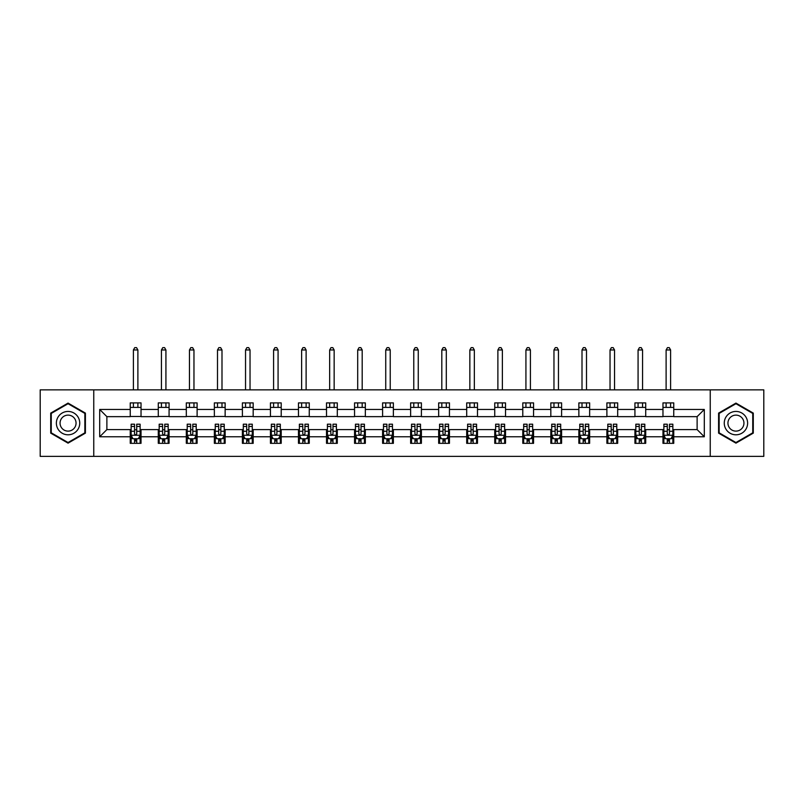 <?xml version="1.0" encoding="UTF-8"?>
<svg xmlns="http://www.w3.org/2000/svg" width="804" height="804" viewBox="0 0 804 804"><rect width="100%" height="100%" fill="white"/><g stroke="black" fill="none" stroke-linecap="round" stroke-linejoin="round"><path stroke-width="1.21" d="M710.244 456.37L763.8 456.37L763.8 389.87L710.244 389.87L710.244 456.37L93.756 456.37L93.756 389.87L40.2 389.87L40.2 456.37L93.756 456.37M710.244 389.87L93.756 389.87M673.752 409.457L673.752 402.894L662.968 402.894L662.968 409.457L645.712 409.457L645.712 402.894L634.929 402.894L634.929 409.457L617.683 409.457L617.683 402.894L606.889 402.894L606.889 409.457L589.644 409.457L589.644 402.894L578.86 402.894L578.86 409.457L561.604 409.457L561.604 402.894L550.82 402.894L550.82 409.457L533.565 409.457L533.565 402.894L522.781 402.894L522.781 409.457L505.525 409.457L505.525 402.894L494.741 402.894L494.741 409.457L477.486 409.457L477.486 402.894L466.702 402.894L466.702 409.457L449.446 409.457L449.446 402.894L438.662 402.894L438.662 409.457L421.407 409.457L421.407 402.894L410.623 402.894L410.623 409.457L393.377 409.457L393.377 402.894L382.593 402.894L382.593 409.457L365.338 409.457L365.338 402.894L354.554 402.894L354.554 409.457L337.298 409.457L337.298 402.894L326.514 402.894L326.514 409.457L309.259 409.457L309.259 402.894L298.475 402.894L298.475 409.457L281.219 409.457L281.219 402.894L270.435 402.894L270.435 409.457L253.18 409.457L253.18 402.894L242.396 402.894L242.396 409.457L225.14 409.457L225.14 402.894L214.356 402.894L214.356 409.457L197.111 409.457L197.111 402.894L186.317 402.894L186.317 409.457L169.071 409.457L169.071 402.894L158.287 402.894L158.287 409.457L141.032 409.457L141.032 402.894L130.248 402.894L130.248 409.457L99.696 409.457L99.696 436.783L106.882 429.587L130.248 429.587L130.248 443.336L141.032 443.336L141.032 429.587L158.287 429.587L158.287 443.336L169.071 443.336L169.071 429.587L186.317 429.587L186.317 443.336L197.111 443.336L197.111 429.587L214.356 429.587L214.356 443.336L225.14 443.336L225.14 429.587L242.396 429.587L242.396 443.336L253.18 443.336L253.18 429.587L270.435 429.587L270.435 443.336L281.219 443.336L281.219 429.587L298.475 429.587L298.475 443.336L309.259 443.336L309.259 429.587L326.514 429.587L326.514 443.336L337.298 443.336L337.298 429.587L354.554 429.587L354.554 443.336L365.338 443.336L365.338 429.587L382.593 429.587L382.593 443.336L393.377 443.336L393.377 429.587L410.623 429.587L410.623 443.336L421.407 443.336L421.407 429.587L438.662 429.587L438.662 443.336L449.446 443.336L449.446 429.587L466.702 429.587L466.702 443.336L477.486 443.336L477.486 429.587L494.741 429.587L494.741 443.336L505.525 443.336L505.525 429.587L522.781 429.587L522.781 443.336L533.565 443.336L533.565 429.587L550.82 429.587L550.82 443.336L561.604 443.336L561.604 429.587L578.86 429.587L578.86 443.336L589.644 443.336L589.644 429.587L606.889 429.587L606.889 443.336L617.683 443.336L617.683 429.587L634.929 429.587L634.929 443.336L645.712 443.336L645.712 429.587L662.968 429.587L662.968 443.336L673.752 443.336L673.752 429.587L697.118 429.587L697.118 416.653L673.752 416.653L673.752 409.457L704.304 409.457L704.304 436.783L673.752 436.783M662.968 436.783L645.712 436.783M634.929 436.783L617.683 436.783M606.889 436.783L589.644 436.783M578.86 436.783L561.604 436.783M550.82 436.783L533.565 436.783M522.781 436.783L505.525 436.783M494.741 436.783L477.486 436.783M466.702 436.783L449.446 436.783M438.662 436.783L421.407 436.783M410.623 436.783L393.377 436.783M382.593 436.783L365.338 436.783M354.554 436.783L337.298 436.783M326.514 436.783L309.259 436.783M298.475 436.783L281.219 436.783M270.435 436.783L253.18 436.783M242.396 436.783L225.14 436.783M214.356 436.783L197.111 436.783M186.317 436.783L169.071 436.783M158.287 436.783L141.032 436.783M130.248 436.783L99.696 436.783M662.968 409.457L662.968 416.653L645.712 416.653L645.712 409.457M634.929 409.457L634.929 416.653L617.683 416.653L617.683 409.457M606.889 409.457L606.889 416.653L589.644 416.653L589.644 409.457M578.86 409.457L578.86 416.653L561.604 416.653L561.604 409.457M550.82 409.457L550.82 416.653L533.565 416.653L533.565 409.457M522.781 409.457L522.781 416.653L505.525 416.653L505.525 409.457M494.741 409.457L494.741 416.653L477.486 416.653L477.486 409.457M466.702 409.457L466.702 416.653L449.446 416.653L449.446 409.457M438.662 409.457L438.662 416.653L421.407 416.653L421.407 409.457M410.623 409.457L410.623 416.653L393.377 416.653L393.377 409.457M382.593 409.457L382.593 416.653L365.338 416.653L365.338 409.457M354.554 409.457L354.554 416.653L337.298 416.653L337.298 409.457M326.514 409.457L326.514 416.653L309.259 416.653L309.259 409.457M298.475 409.457L298.475 416.653L281.219 416.653L281.219 409.457M270.435 409.457L270.435 416.653L253.18 416.653L253.18 409.457M242.396 409.457L242.396 416.653L225.14 416.653L225.14 409.457M214.356 409.457L214.356 416.653L197.111 416.653L197.111 409.457M186.317 409.457L186.317 416.653L169.071 416.653L169.071 409.457M158.287 409.457L158.287 416.653L141.032 416.653L141.032 409.457M130.248 409.457L130.248 416.653L106.882 416.653L99.696 409.457M106.882 416.653L106.882 429.587M704.304 436.783L697.118 429.587M697.118 416.653L704.304 409.457M130.248 407.397L141.032 407.397M130.248 416.472L141.032 416.472M130.248 429.768L131.142 429.768M134.559 429.768L136.72 429.768M140.127 429.768L141.032 429.768M130.248 438.843L131.142 438.843M134.559 438.843L136.72 438.843M140.127 438.843L141.032 438.843M158.287 429.768L159.182 429.768M162.599 429.768L164.75 429.768M168.167 429.768L169.071 429.768M158.287 438.843L159.182 438.843M162.599 438.843L164.75 438.843M168.167 438.843L169.071 438.843M158.287 407.397L169.071 407.397M158.287 416.472L169.071 416.472M186.317 429.768L187.221 429.768M190.638 429.768L192.789 429.768M196.206 429.768L197.111 429.768M186.317 438.843L187.221 438.843M190.638 438.843L192.789 438.843M196.206 438.843L197.111 438.843M186.317 407.397L197.111 407.397M186.317 416.472L197.111 416.472M214.356 429.768L215.261 429.768M218.678 429.768L220.829 429.768M224.246 429.768L225.14 429.768M214.356 438.843L215.261 438.843M218.678 438.843L220.829 438.843M224.246 438.843L225.14 438.843M214.356 407.397L225.14 407.397M214.356 416.472L225.14 416.472M242.396 429.768L243.3 429.768M246.707 429.768L248.868 429.768M252.285 429.768L253.18 429.768M242.396 438.843L243.3 438.843M246.707 438.843L248.868 438.843M252.285 438.843L253.18 438.843M242.396 407.397L253.18 407.397M242.396 416.472L253.18 416.472M270.435 429.768L271.34 429.768M274.747 429.768L276.908 429.768M280.325 429.768L281.219 429.768M270.435 438.843L271.34 438.843M274.747 438.843L276.908 438.843M280.325 438.843L281.219 438.843M270.435 407.397L281.219 407.397M270.435 416.472L281.219 416.472M298.475 429.768L299.369 429.768M302.786 429.768L304.947 429.768M308.364 429.768L309.259 429.768M298.475 438.843L299.369 438.843M302.786 438.843L304.947 438.843M308.364 438.843L309.259 438.843M298.475 407.397L309.259 407.397M298.475 416.472L309.259 416.472M326.514 429.768L327.409 429.768M330.826 429.768L332.987 429.768M336.394 429.768L337.298 429.768M326.514 438.843L327.409 438.843M330.826 438.843L332.987 438.843M336.394 438.843L337.298 438.843M326.514 407.397L337.298 407.397M326.514 416.472L337.298 416.472M354.554 429.768L355.448 429.768M358.865 429.768L361.026 429.768M364.433 429.768L365.338 429.768M354.554 438.843L355.448 438.843M358.865 438.843L361.026 438.843M364.433 438.843L365.338 438.843M354.554 407.397L365.338 407.397M354.554 416.472L365.338 416.472M382.593 429.768L383.488 429.768M386.905 429.768L389.056 429.768M392.473 429.768L393.377 429.768M382.593 438.843L383.488 438.843M386.905 438.843L389.056 438.843M392.473 438.843L393.377 438.843M382.593 407.397L393.377 407.397M382.593 416.472L393.377 416.472M410.623 429.768L411.527 429.768M414.944 429.768L417.095 429.768M420.512 429.768L421.407 429.768M410.623 438.843L411.527 438.843M414.944 438.843L417.095 438.843M420.512 438.843L421.407 438.843M410.623 407.397L421.407 407.397M410.623 416.472L421.407 416.472M438.662 429.768L439.567 429.768M442.974 429.768L445.135 429.768M448.552 429.768L449.446 429.768M438.662 438.843L439.567 438.843M442.974 438.843L445.135 438.843M448.552 438.843L449.446 438.843M438.662 407.397L449.446 407.397M438.662 416.472L449.446 416.472M466.702 429.768L467.606 429.768M471.013 429.768L473.174 429.768M476.591 429.768L477.486 429.768M466.702 438.843L467.606 438.843M471.013 438.843L473.174 438.843M476.591 438.843L477.486 438.843M466.702 407.397L477.486 407.397M466.702 416.472L477.486 416.472M494.741 429.768L495.636 429.768M499.053 429.768L501.214 429.768M504.631 429.768L505.525 429.768M494.741 438.843L495.636 438.843M499.053 438.843L501.214 438.843M504.631 438.843L505.525 438.843M494.741 407.397L505.525 407.397M494.741 416.472L505.525 416.472M522.781 429.768L523.675 429.768M527.092 429.768L529.253 429.768M532.66 429.768L533.565 429.768M522.781 438.843L523.675 438.843M527.092 438.843L529.253 438.843M532.66 438.843L533.565 438.843M522.781 407.397L533.565 407.397M522.781 416.472L533.565 416.472M550.82 429.768L551.715 429.768M555.132 429.768L557.293 429.768M560.7 429.768L561.604 429.768M550.82 438.843L551.715 438.843M555.132 438.843L557.293 438.843M560.7 438.843L561.604 438.843M550.82 407.397L561.604 407.397M550.82 416.472L561.604 416.472M578.86 429.768L579.754 429.768M583.171 429.768L585.322 429.768M588.739 429.768L589.644 429.768M578.86 438.843L579.754 438.843M583.171 438.843L585.322 438.843M588.739 438.843L589.644 438.843M578.86 407.397L589.644 407.397M578.86 416.472L589.644 416.472M606.889 429.768L607.794 429.768M611.211 429.768L613.362 429.768M616.779 429.768L617.683 429.768M606.889 438.843L607.794 438.843M611.211 438.843L613.362 438.843M616.779 438.843L617.683 438.843M606.889 407.397L617.683 407.397M606.889 416.472L617.683 416.472M634.929 429.768L635.833 429.768M639.25 429.768L641.401 429.768M644.818 429.768L645.712 429.768M634.929 438.843L635.833 438.843M639.25 438.843L641.401 438.843M644.818 438.843L645.712 438.843M634.929 407.397L645.712 407.397M634.929 416.472L645.712 416.472M662.968 429.768L663.873 429.768M667.28 429.768L669.441 429.768M672.858 429.768L673.752 429.768M662.968 438.843L663.873 438.843M667.28 438.843L669.441 438.843M672.858 438.843L673.752 438.843M662.968 407.397L673.752 407.397M662.968 416.472L673.752 416.472M68.059 443.145L85.405 433.135L85.405 413.105L68.059 403.095L50.712 413.105L50.712 433.135L68.059 443.145M753.288 413.105L735.941 403.095L718.595 413.105L718.595 433.135L735.941 443.145L753.288 433.135L753.288 413.105M134.559 441.004L136.72 441.004M131.142 426.452L134.559 426.452L134.559 424.2L131.142 424.2L131.142 435.165L132.941 438.753L138.338 438.753L140.127 435.165L140.127 424.2L136.72 424.2L136.72 426.452L140.127 426.452M140.127 435.165L140.127 443.336M131.142 435.165L131.142 443.336M136.72 438.753L136.72 443.336M134.559 443.336L134.559 438.753M134.559 426.452L134.559 433.808C135.273 435.195 135.997 435.195 136.72 433.808L136.72 426.452M137.886 407.397L137.886 402.894M137.886 389.87L137.886 349.971L133.394 349.971L133.394 389.87M133.394 407.397L133.394 402.894M133.394 349.971L134.74 347.629L136.539 347.629L137.886 349.971M78.179 428.964A11.678 11.678 0 0 0 73.898 413.005A11.678 11.678 0 0 0 57.938 417.276A11.678 11.678 0 0 0 62.22 433.235A11.678 11.678 0 0 0 78.179 428.964M74.983 427.115A8 8 0 0 0 72.058 416.191A8 8 0 0 0 61.134 419.115A8 8 0 0 0 64.059 430.05A8 8 0 0 0 74.983 427.115M51.255 432.823L51.255 413.417L68.059 403.719L84.862 413.417L84.862 432.823L68.059 442.522L51.255 432.823M735.941 411.437A11.678 11.678 0 0 0 724.263 423.115A11.678 11.678 0 0 0 735.941 434.803A11.678 11.678 0 0 0 747.619 423.115A11.678 11.678 0 0 0 735.941 411.437M735.941 415.125A8 8 0 0 0 727.942 423.115A8 8 0 0 0 735.941 431.115A8 8 0 0 0 743.941 423.115A8 8 0 0 0 735.941 415.125M752.745 432.823L735.941 442.522L719.138 432.823L719.138 413.417L735.941 403.719L752.745 413.417L752.745 432.823M162.599 441.004L164.75 441.004M159.182 426.452L162.599 426.452L162.599 424.2L159.182 424.2L159.182 435.165L160.981 438.753L166.368 438.753L168.167 435.165L168.167 424.2L164.75 424.2L164.75 426.452L168.167 426.452M168.167 435.165L168.167 443.336M159.182 435.165L159.182 443.336M164.75 438.753L164.75 443.336M162.599 443.336L162.599 438.753M162.599 426.452L162.599 433.808C163.312 435.195 164.036 435.195 164.75 433.808L164.75 426.452M165.925 407.397L165.925 402.894M165.925 389.87L165.925 349.971L161.433 349.971L161.433 389.87M161.433 407.397L161.433 402.894M161.433 349.971L162.78 347.629L164.579 347.629L165.925 349.971M190.638 441.004L192.789 441.004M187.221 426.452L190.638 426.452L190.638 424.2L187.221 424.2L187.221 435.165L189.02 438.753L194.407 438.753L196.206 435.165L196.206 424.2L192.789 424.2L192.789 426.452L196.206 426.452M196.206 435.165L196.206 443.336M187.221 435.165L187.221 443.336M192.789 438.753L192.789 443.336M190.638 443.336L190.638 438.753M190.638 426.452L190.638 433.808C191.352 435.195 192.076 435.195 192.789 433.808L192.789 426.452M193.965 407.397L193.965 402.894M193.965 389.87L193.965 349.971L189.463 349.971L189.463 389.87M189.463 407.397L189.463 402.894M189.463 349.971L190.819 347.629L192.608 347.629L193.965 349.971M218.678 441.004L220.829 441.004M215.261 426.452L218.678 426.452L218.678 424.2L215.261 424.2L215.261 435.165L217.06 438.753L222.447 438.753L224.246 435.165L224.246 424.2L220.829 424.2L220.829 426.452L224.246 426.452M224.246 435.165L224.246 443.336M215.261 435.165L215.261 443.336M220.829 438.753L220.829 443.336M218.678 443.336L218.678 438.753M218.678 426.452L218.678 433.808C219.391 435.195 220.115 435.195 220.829 433.808L220.829 426.452M221.994 407.397L221.994 402.894M221.994 389.87L221.994 349.971L217.502 349.971L217.502 389.87M217.502 407.397L217.502 402.894M217.502 349.971L218.849 347.629L220.648 347.629L221.994 349.971M246.707 441.004L248.868 441.004M243.3 426.452L246.707 426.452L246.707 424.2L243.3 424.2L243.3 435.165L245.089 438.753L250.486 438.753L252.285 435.165L252.285 424.2L248.868 424.2L248.868 426.452L252.285 426.452M252.285 435.165L252.285 443.336M243.3 435.165L243.3 443.336M248.868 438.753L248.868 443.336M246.707 443.336L246.707 438.753M246.707 426.452L246.707 433.808C247.431 435.195 248.145 435.195 248.868 433.808L248.868 426.452M250.034 407.397L250.034 402.894M250.034 389.87L250.034 349.971L245.542 349.971L245.542 389.87M245.542 407.397L245.542 402.894M245.542 349.971L246.888 347.629L248.687 347.629L250.034 349.971M274.747 441.004L276.908 441.004M271.34 426.452L274.747 426.452L274.747 424.2L271.34 424.2L271.34 435.165L273.129 438.753L278.526 438.753L280.325 435.165L280.325 424.2L276.908 424.2L276.908 426.452L280.325 426.452M280.325 435.165L280.325 443.336M271.34 435.165L271.34 443.336M276.908 438.753L276.908 443.336M274.747 443.336L274.747 438.753M274.747 426.452L274.747 433.808C275.471 435.195 276.184 435.195 276.908 433.808L276.908 426.452M278.073 407.397L278.073 402.894M278.073 389.87L278.073 349.971L273.581 349.971L273.581 389.87M273.581 407.397L273.581 402.894M273.581 349.971L274.928 347.629L276.727 347.629L278.073 349.971M302.786 441.004L304.947 441.004M299.369 426.452L302.786 426.452L302.786 424.2L299.369 424.2L299.369 435.165L301.168 438.753L306.565 438.753L308.364 435.165L308.364 424.2L304.947 424.2L304.947 426.452L308.364 426.452M308.364 435.165L308.364 443.336M299.369 435.165L299.369 443.336M304.947 438.753L304.947 443.336M302.786 443.336L302.786 438.753M302.786 426.452L302.786 433.808C303.51 435.195 304.224 435.195 304.947 433.808L304.947 426.452M306.113 407.397L306.113 402.894M306.113 389.87L306.113 349.971L301.621 349.971L301.621 389.87M301.621 407.397L301.621 402.894M301.621 349.971L302.967 347.629L304.766 347.629L306.113 349.971M330.826 441.004L332.987 441.004M327.409 426.452L330.826 426.452L330.826 424.2L327.409 424.2L327.409 435.165L329.208 438.753L334.605 438.753L336.394 435.165L336.394 424.2L332.987 424.2L332.987 426.452L336.394 426.452M336.394 435.165L336.394 443.336M327.409 435.165L327.409 443.336M332.987 438.753L332.987 443.336M330.826 443.336L330.826 438.753M330.826 426.452L330.826 433.808C331.539 435.195 332.263 435.195 332.987 433.808L332.987 426.452M334.152 407.397L334.152 402.894M334.152 389.87L334.152 349.971L329.66 349.971L329.66 389.87M329.66 407.397L329.66 402.894M329.66 349.971L331.007 347.629L332.806 347.629L334.152 349.971M358.865 441.004L361.026 441.004M355.448 426.452L358.865 426.452L358.865 424.2L355.448 424.2L355.448 435.165L357.247 438.753L362.634 438.753L364.433 435.165L364.433 424.2L361.026 424.2L361.026 426.452L364.433 426.452M364.433 435.165L364.433 443.336M355.448 435.165L355.448 443.336M361.026 438.753L361.026 443.336M358.865 443.336L358.865 438.753M358.865 426.452L358.865 433.808C359.579 435.195 360.303 435.195 361.026 433.808L361.026 426.452M362.192 407.397L362.192 402.894M362.192 389.87L362.192 349.971L357.7 349.971L357.7 389.87M357.7 407.397L357.7 402.894M357.7 349.971L359.046 347.629L360.845 347.629L362.192 349.971M386.905 441.004L389.056 441.004M383.488 426.452L386.905 426.452L386.905 424.2L383.488 424.2L383.488 435.165L385.287 438.753L390.674 438.753L392.473 435.165L392.473 424.2L389.056 424.2L389.056 426.452L392.473 426.452M392.473 435.165L392.473 443.336M383.488 435.165L383.488 443.336M389.056 438.753L389.056 443.336M386.905 443.336L386.905 438.753M386.905 426.452L386.905 433.808C387.618 435.195 388.342 435.195 389.056 433.808L389.056 426.452M390.231 407.397L390.231 402.894M390.231 389.87L390.231 349.971L385.739 349.971L385.739 389.87M385.739 407.397L385.739 402.894M385.739 349.971L387.086 347.629L388.875 347.629L390.231 349.971M414.944 441.004L417.095 441.004M411.527 426.452L414.944 426.452L414.944 424.2L411.527 424.2L411.527 435.165L413.326 438.753L418.713 438.753L420.512 435.165L420.512 424.2L417.095 424.2L417.095 426.452L420.512 426.452M420.512 435.165L420.512 443.336M411.527 435.165L411.527 443.336M417.095 438.753L417.095 443.336M414.944 443.336L414.944 438.753M414.944 426.452L414.944 433.808C415.658 435.195 416.382 435.195 417.095 433.808L417.095 426.452M418.261 407.397L418.261 402.894M418.261 389.87L418.261 349.971L413.769 349.971L413.769 389.87M413.769 407.397L413.769 402.894M413.769 349.971L415.125 347.629L416.914 347.629L418.261 349.971M442.974 441.004L445.135 441.004M439.567 426.452L442.974 426.452L442.974 424.2L439.567 424.2L439.567 435.165L441.366 438.753L446.753 438.753L448.552 435.165L448.552 424.2L445.135 424.2L445.135 426.452L448.552 426.452M448.552 435.165L448.552 443.336M439.567 435.165L439.567 443.336M445.135 438.753L445.135 443.336M442.974 443.336L442.974 438.753M442.974 426.452L442.974 433.808C443.697 435.195 444.411 435.195 445.135 433.808L445.135 426.452M446.3 407.397L446.3 402.894M446.3 389.87L446.3 349.971L441.808 349.971L441.808 389.87M441.808 407.397L441.808 402.894M441.808 349.971L443.155 347.629L444.954 347.629L446.3 349.971M471.013 441.004L473.174 441.004M467.606 426.452L471.013 426.452L471.013 424.2L467.606 424.2L467.606 435.165L469.395 438.753L474.792 438.753L476.591 435.165L476.591 424.2L473.174 424.2L473.174 426.452L476.591 426.452M476.591 435.165L476.591 443.336M467.606 435.165L467.606 443.336M473.174 438.753L473.174 443.336M471.013 443.336L471.013 438.753M471.013 426.452L471.013 433.808C471.737 435.195 472.45 435.195 473.174 433.808L473.174 426.452M474.34 407.397L474.34 402.894M474.34 389.87L474.34 349.971L469.848 349.971L469.848 389.87M469.848 407.397L469.848 402.894M469.848 349.971L471.194 347.629L472.993 347.629L474.34 349.971M499.053 441.004L501.214 441.004M495.636 426.452L499.053 426.452L499.053 424.2L495.636 424.2L495.636 435.165L497.435 438.753L502.832 438.753L504.631 435.165L504.631 424.2L501.214 424.2L501.214 426.452L504.631 426.452M504.631 435.165L504.631 443.336M495.636 435.165L495.636 443.336M501.214 438.753L501.214 443.336M499.053 443.336L499.053 438.753M499.053 426.452L499.053 433.808C499.776 435.195 500.49 435.195 501.214 433.808L501.214 426.452M502.379 407.397L502.379 402.894M502.379 389.87L502.379 349.971L497.887 349.971L497.887 389.87M497.887 407.397L497.887 402.894M497.887 349.971L499.234 347.629L501.033 347.629L502.379 349.971M527.092 441.004L529.253 441.004M523.675 426.452L527.092 426.452L527.092 424.2L523.675 424.2L523.675 435.165L525.474 438.753L530.871 438.753L532.66 435.165L532.66 424.2L529.253 424.2L529.253 426.452L532.66 426.452M532.66 435.165L532.66 443.336M523.675 435.165L523.675 443.336M529.253 438.753L529.253 443.336M527.092 443.336L527.092 438.753M527.092 426.452L527.092 433.808C527.816 435.195 528.529 435.195 529.253 433.808L529.253 426.452M530.419 407.397L530.419 402.894M530.419 389.87L530.419 349.971L525.927 349.971L525.927 389.87M525.927 407.397L525.927 402.894M525.927 349.971L527.273 347.629L529.072 347.629L530.419 349.971M555.132 441.004L557.293 441.004M551.715 426.452L555.132 426.452L555.132 424.2L551.715 424.2L551.715 435.165L553.514 438.753L558.911 438.753L560.7 435.165L560.7 424.2L557.293 424.2L557.293 426.452L560.7 426.452M560.7 435.165L560.7 443.336M551.715 435.165L551.715 443.336M557.293 438.753L557.293 443.336M555.132 443.336L555.132 438.753M555.132 426.452L555.132 433.808C555.845 435.195 556.569 435.195 557.293 433.808L557.293 426.452M558.458 407.397L558.458 402.894M558.458 389.87L558.458 349.971L553.966 349.971L553.966 389.87M553.966 407.397L553.966 402.894M553.966 349.971L555.313 347.629L557.112 347.629L558.458 349.971M583.171 441.004L585.322 441.004M579.754 426.452L583.171 426.452L583.171 424.2L579.754 424.2L579.754 435.165L581.553 438.753L586.94 438.753L588.739 435.165L588.739 424.2L585.322 424.2L585.322 426.452L588.739 426.452M588.739 435.165L588.739 443.336M579.754 435.165L579.754 443.336M585.322 438.753L585.322 443.336M583.171 443.336L583.171 438.753M583.171 426.452L583.171 433.808C583.885 435.195 584.608 435.195 585.322 433.808L585.322 426.452M586.498 407.397L586.498 402.894M586.498 389.87L586.498 349.971L582.006 349.971L582.006 389.87M582.006 407.397L582.006 402.894M582.006 349.971L583.352 347.629L585.151 347.629L586.498 349.971M611.211 441.004L613.362 441.004M607.794 426.452L611.211 426.452L611.211 424.2L607.794 424.2L607.794 435.165L609.593 438.753L614.98 438.753L616.779 435.165L616.779 424.2L613.362 424.2L613.362 426.452L616.779 426.452M616.779 435.165L616.779 443.336M607.794 435.165L607.794 443.336M613.362 438.753L613.362 443.336M611.211 443.336L611.211 438.753M611.211 426.452L611.211 433.808C611.924 435.195 612.648 435.195 613.362 433.808L613.362 426.452M614.537 407.397L614.537 402.894M614.537 389.87L614.537 349.971L610.035 349.971L610.035 389.87M610.035 407.397L610.035 402.894M610.035 349.971L611.392 347.629L613.181 347.629L614.537 349.971M639.25 441.004L641.401 441.004M635.833 426.452L639.25 426.452L639.25 424.2L635.833 424.2L635.833 435.165L637.632 438.753L643.019 438.753L644.818 435.165L644.818 424.2L641.401 424.2L641.401 426.452L644.818 426.452M644.818 435.165L644.818 443.336M635.833 435.165L635.833 443.336M641.401 438.753L641.401 443.336M639.25 443.336L639.25 438.753M639.25 426.452L639.25 433.808C639.964 435.195 640.687 435.195 641.401 433.808L641.401 426.452M642.567 407.397L642.567 402.894M642.567 389.87L642.567 349.971L638.074 349.971L638.074 389.87M638.074 407.397L638.074 402.894M638.074 349.971L639.421 347.629L641.22 347.629L642.567 349.971M667.28 441.004L669.441 441.004M663.873 426.452L667.28 426.452L667.28 424.2L663.873 424.2L663.873 435.165L665.662 438.753L671.059 438.753L672.858 435.165L672.858 424.2L669.441 424.2L669.441 426.452L672.858 426.452M672.858 435.165L672.858 443.336M663.873 435.165L663.873 443.336M669.441 438.753L669.441 443.336M667.28 443.336L667.28 438.753M667.28 426.452L667.28 433.808C668.003 435.195 668.717 435.195 669.441 433.808L669.441 426.452M670.606 407.397L670.606 402.894M670.606 389.87L670.606 349.971L666.114 349.971L666.114 389.87M666.114 407.397L666.114 402.894M666.114 349.971L667.461 347.629L669.26 347.629L670.606 349.971M131.193 435.245L140.087 435.245M140.127 438.542L138.439 438.542M132.831 438.542L131.142 438.542M136.72 431.266L140.127 431.266M131.142 431.266L134.559 431.266M134.559 439.858L136.72 439.858M159.232 435.245L168.126 435.245M168.167 438.542L166.478 438.542M160.87 438.542L159.182 438.542M164.75 431.266L168.167 431.266M159.182 431.266L162.599 431.266M162.599 439.858L164.75 439.858M187.262 435.245L196.166 435.245M196.206 438.542L194.518 438.542M188.91 438.542L187.221 438.542M192.789 431.266L196.206 431.266M187.221 431.266L190.638 431.266M190.638 439.858L192.789 439.858M215.301 435.245L224.195 435.245M224.246 438.542L222.557 438.542M216.949 438.542L215.261 438.542M220.829 431.266L224.246 431.266M215.261 431.266L218.678 431.266M218.678 439.858L220.829 439.858M243.341 435.245L252.235 435.245M252.285 438.542L250.597 438.542M244.989 438.542L243.3 438.542M248.868 431.266L252.285 431.266M243.3 431.266L246.707 431.266M246.707 439.858L248.868 439.858M271.38 435.245L280.274 435.245M280.325 438.542L278.636 438.542M273.028 438.542L271.34 438.542M276.908 431.266L280.325 431.266M271.34 431.266L274.747 431.266M274.747 439.858L276.908 439.858M299.42 435.245L308.314 435.245M308.364 438.542L306.666 438.542M301.058 438.542L299.369 438.542M304.947 431.266L308.364 431.266M299.369 431.266L302.786 431.266M302.786 439.858L304.947 439.858M327.459 435.245L336.353 435.245M336.394 438.542L334.705 438.542M329.097 438.542L327.409 438.542M332.987 431.266L336.394 431.266M327.409 431.266L330.826 431.266M330.826 439.858L332.987 439.858M355.499 435.245L364.393 435.245M364.433 438.542L362.745 438.542M357.137 438.542L355.448 438.542M361.026 431.266L364.433 431.266M355.448 431.266L358.865 431.266M358.865 439.858L361.026 439.858M383.528 435.245L392.432 435.245M392.473 438.542L390.784 438.542M385.176 438.542L383.488 438.542M389.056 431.266L392.473 431.266M383.488 431.266L386.905 431.266M386.905 439.858L389.056 439.858M411.568 435.245L420.472 435.245M420.512 438.542L418.824 438.542M413.216 438.542L411.527 438.542M417.095 431.266L420.512 431.266M411.527 431.266L414.944 431.266M414.944 439.858L417.095 439.858M439.607 435.245L448.501 435.245M448.552 438.542L446.863 438.542M441.255 438.542L439.567 438.542M445.135 431.266L448.552 431.266M439.567 431.266L442.974 431.266M442.974 439.858L445.135 439.858M467.647 435.245L476.541 435.245M476.591 438.542L474.903 438.542M469.295 438.542L467.606 438.542M473.174 431.266L476.591 431.266M467.606 431.266L471.013 431.266M471.013 439.858L473.174 439.858M495.686 435.245L504.58 435.245M504.631 438.542L502.942 438.542M497.334 438.542L495.636 438.542M501.214 431.266L504.631 431.266M495.636 431.266L499.053 431.266M499.053 439.858L501.214 439.858M523.726 435.245L532.62 435.245M532.66 438.542L530.972 438.542M525.364 438.542L523.675 438.542M529.253 431.266L532.66 431.266M523.675 431.266L527.092 431.266M527.092 439.858L529.253 439.858M551.765 435.245L560.659 435.245M560.7 438.542L559.011 438.542M553.403 438.542L551.715 438.542M557.293 431.266L560.7 431.266M551.715 431.266L555.132 431.266M555.132 439.858L557.293 439.858M579.805 435.245L588.699 435.245M588.739 438.542L587.051 438.542M581.443 438.542L579.754 438.542M585.322 431.266L588.739 431.266M579.754 431.266L583.171 431.266M583.171 439.858L585.322 439.858M607.834 435.245L616.738 435.245M616.779 438.542L615.09 438.542M609.482 438.542L607.794 438.542M613.362 431.266L616.779 431.266M607.794 431.266L611.211 431.266M611.211 439.858L613.362 439.858M635.874 435.245L644.768 435.245M644.818 438.542L643.13 438.542M637.522 438.542L635.833 438.542M641.401 431.266L644.818 431.266M635.833 431.266L639.25 431.266M639.25 439.858L641.401 439.858M663.913 435.245L672.807 435.245M672.858 438.542L671.169 438.542M665.561 438.542L663.873 438.542M669.441 431.266L672.858 431.266M663.873 431.266L667.28 431.266M667.28 439.858L669.441 439.858"/></g></svg>
